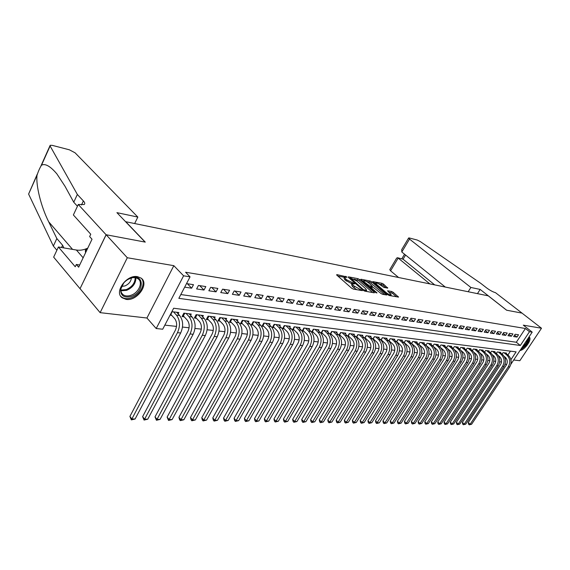 <?xml version="1.0" encoding="UTF-8"?>
<svg xmlns="http://www.w3.org/2000/svg" width="570" height="570" viewBox="0 0 570 570"><rect width="100%" height="100%" fill="white"/><g stroke="black" fill="none" stroke-linecap="round" stroke-linejoin="round"><path stroke-width="0.85" d="M346.817 276.906L336.841 274.597L336.813 275.146L351.626 288.192L353.3 289.076L362.313 290.636L353.265 285.534L352.281 283.796L354.611 283.903L354.397 283.525L346.852 279.92L345.627 278.844L344.672 277.148L347.03 277.276L346.817 276.906M137.52 276.657C126.626 274.334 113.758 292.146 122.172 297.804L126.105 299.378C137.035 301.387 149.547 283.924 141.225 278.189L137.52 276.657M387.7 288.128L383.582 284.131L382.028 283.311L372.773 281.601L387.757 294.683L389.353 295.531L398.537 297.098L393.2 292.31L391.633 291.477L387.564 290.8L391.255 294.897C390.186 295.11 388.533 294.384 386.296 292.709L376.642 284.444L375.794 283.048C376.87 282.848 378.516 283.568 380.732 285.221L383.888 287.415L387.7 288.128M180.811 294.548L516.32 342.249L525.412 328.498L529.487 331.697L532.209 332.139L510.912 364.202M78.275 204.48L106.084 234.733L145.079 242.079L116.921 212.653L137.833 217.07L75.062 152.803L69.39 149.81L52.319 145.379L50.181 145.293L50.103 145.991L77.356 194.456L83.377 200.939C84.887 202.599 85.151 203.796 84.175 204.523L78.275 204.48L73.373 214.961L90.758 234.234L89.64 236.579L92.026 239.229L78.646 267.188L76.33 264.473L75.24 266.76L58.404 246.988L53.658 257.141L80.028 288.691L106.155 234.747L145.272 242.115L125.756 221.723L488.269 295.844L506.595 310.208L522.006 313.115L541.5 328.242L523.31 325.149L532.209 332.139M106.155 234.747L127.302 257.747L100.128 312.652L146.932 318.017L156.201 328.534L183.597 275.802L190.052 276.849L178.838 298.331L520.339 345.484L529.487 331.697M146.932 318.017L173.829 265.67L127.302 257.747M173.829 265.67L183.597 275.802M525.412 328.498L185.585 272.239L190.052 276.849M359.542 279.514L357.932 278.666L348.405 276.828L348.391 277.376L363.168 290.265L364.814 291.142L374.305 292.838L374.269 292.26L359.542 279.514L358.893 280.618L354.07 279.15M360.917 279.236L370.165 281.024L371.74 281.858L386.745 294.989L382.563 294.312L380.952 293.464L373.343 287.437L370.422 286.974L377.005 292.923L375.901 292.724L360.931 279.785L360.917 279.236L360.717 279.578M513.691 360.012L519.84 360.717L541.5 328.242M80.099 288.698L100.128 312.652M404.657 343.297L405.07 343.347M397.041 342.385L397.547 342.442M389.274 341.451L389.873 341.523M381.344 340.497L382.05 340.582M373.257 339.528L374.062 339.62M365 338.537L365.919 338.644M356.571 337.526L357.597 337.647M347.957 336.492L349.111 336.628M339.164 335.431L340.44 335.588M330.18 334.355L331.583 334.526M321.003 333.251L322.535 333.436M318.445 330.728L318.951 329.866L313.365 329.175L311.647 332.132L313.286 332.324M309.083 329.603L309.596 328.712L303.888 327.999L302.164 330.992L303.839 331.191M299.507 328.448L300.034 327.529L294.198 326.802L292.467 329.831L294.177 330.03M289.717 327.266L290.258 326.318L284.288 325.577L282.549 328.641L284.302 328.847M279.706 326.061L280.262 325.078L274.149 324.323L272.403 327.422L274.198 327.636M269.46 324.829L270.03 323.817L263.782 323.04L262.029 326.175L263.86 326.396M258.98 323.568L259.564 322.52L253.166 321.729L251.406 324.9L253.28 325.121M248.249 322.278L248.848 321.195L242.3 320.383L240.533 323.596L242.45 323.824M237.263 320.96L237.882 319.834L231.171 319.008L229.397 322.257L231.363 322.492M226.012 319.606L226.646 318.445L219.778 317.597L217.989 320.889L220.006 321.131M214.484 318.231L215.139 317.02L208.1 316.151L206.304 319.485L208.371 319.734M202.678 316.813L203.347 315.559L196.13 314.668L194.334 318.046L196.451 318.302M190.565 315.367L191.256 314.063L183.861 313.151L182.058 316.571L184.224 316.834M184.673 287.145L191.641 288.192L193.487 284.679L186.525 283.603M205.82 286.582L198.46 285.442L196.614 288.94L203.989 290.044L205.82 286.582M217.854 288.434L210.672 287.33L208.841 290.778L216.023 291.854L217.854 288.434M229.589 290.244L222.585 289.161L220.754 292.567L227.765 293.621L229.589 290.244M241.039 292.011L234.199 290.957L232.382 294.312L239.222 295.338L241.039 292.011M252.211 293.728L245.542 292.702L243.725 296.015L250.401 297.02L252.211 293.728M263.119 295.41L256.607 294.405L254.797 297.683L261.317 298.659L263.119 295.41M273.764 297.055L267.408 296.072L265.613 299.307L271.976 300.262L273.764 297.055M284.166 298.659L277.961 297.697L276.172 300.896L282.385 301.829L284.166 298.659M294.334 300.226L288.263 299.286L286.482 302.442L292.56 303.354L294.334 300.226M304.266 301.751L298.338 300.839L296.564 303.96L302.499 304.85L304.266 301.751M313.977 303.247L308.178 302.357L306.418 305.435L312.218 306.311L313.977 303.247M323.475 304.715L317.804 303.839L316.051 306.888L321.722 307.736L323.475 304.715M332.759 306.147L327.209 305.292L325.463 308.299L331.02 309.132L332.759 306.147M341.843 307.543L336.414 306.71L334.683 309.681L340.112 310.5L341.843 307.543M350.735 308.919L345.42 308.099L343.696 311.042L349.011 311.84L350.735 308.919M359.435 310.258L354.234 309.453L352.517 312.367L357.718 313.144L359.435 310.258M367.949 311.569L362.862 310.785L361.152 313.664L366.246 314.426L367.949 311.569M376.293 312.859L371.305 312.089L369.602 314.932L374.59 315.68L376.293 312.859M384.458 314.113L379.577 313.365L377.882 316.179L382.769 316.913L384.458 314.113M392.459 315.345L387.678 314.612L385.997 317.397L390.778 318.117L392.459 315.345M400.297 316.557L395.616 315.837L393.941 318.587L398.63 319.293L400.297 316.557M407.985 317.739L403.389 317.034L401.722 319.756L406.325 320.447L407.985 317.739M415.516 318.901L411.013 318.21L409.353 320.903L413.863 321.58L415.516 318.901M422.897 320.041L418.487 319.357L416.834 322.029L421.251 322.691L422.897 320.041M430.136 321.152L425.811 320.49L424.173 323.133L428.505 323.781L430.136 321.152M437.24 322.25L432.993 321.594L431.362 324.209L435.615 324.85L437.24 322.25M444.208 323.325L440.04 322.684L438.416 325.27L442.591 325.897L444.208 323.325M451.041 324.38L446.958 323.746L445.341 326.311L449.431 326.923L451.041 324.38M457.746 325.413L453.741 324.793L452.131 327.33L456.15 327.935L457.746 325.413M464.329 326.425L460.396 325.819L458.8 328.334L462.74 328.926L464.329 326.425M470.791 327.422L466.93 326.824L465.341 329.317L469.21 329.895L470.791 327.422M477.14 328.398L473.342 327.814L471.768 330.279L475.565 330.849L477.14 328.398M483.367 329.36L479.641 328.783L478.073 331.227L481.8 331.79L483.367 329.36M489.488 330.301L485.832 329.738L484.265 332.16L487.927 332.709L489.488 330.301M495.501 331.227L491.903 330.678L490.35 333.072L493.948 333.614L495.501 331.227M501.408 332.139L497.874 331.597L496.328 333.97L499.861 334.505L501.408 332.139M507.207 333.037L503.738 332.502L502.199 334.854L505.676 335.374L507.207 333.037M512.914 333.913L509.502 333.386L507.97 335.723L511.383 336.236L512.914 333.913M513.641 336.578L516.997 337.077L518.515 334.775L515.166 334.262L513.641 336.578M164.844 325.135L176.536 326.411M182.5 327.066L189.09 327.786M194.976 328.434L201.331 329.125M207.138 329.766L213.266 330.436M219.001 331.063L224.915 331.712M230.572 332.331L236.279 332.951M241.872 333.564L247.38 334.17M252.895 334.775L258.217 335.352M263.668 335.951L268.798 336.514M274.184 337.105L279.143 337.647M284.459 338.231L289.246 338.751M294.505 339.328L299.129 339.834M304.323 340.404L308.783 340.889M313.92 341.451L318.231 341.922M323.311 342.477L327.479 342.933M332.495 343.489L336.521 343.924M341.48 344.472L345.37 344.893M350.279 345.434L354.041 345.847M358.886 346.375L362.52 346.774M367.322 347.301L370.835 347.686M375.58 348.206L378.972 348.576M383.667 349.089L386.952 349.446M391.597 349.959L394.768 350.301M399.363 350.807L402.427 351.141M406.98 351.64L409.944 351.961M414.447 352.459L417.311 352.773M421.764 353.257L424.536 353.564M428.946 354.041L431.618 354.341M435.993 354.818L438.572 355.096M442.904 355.573L445.398 355.844M449.68 356.314L452.096 356.578M456.342 357.041L458.672 357.297M462.876 357.761L465.127 358.003M469.288 358.459L471.468 358.701M475.587 359.15L477.689 359.378M481.778 359.827L483.809 360.048M487.856 360.489L489.815 360.71M493.827 361.145L495.722 361.352M499.698 361.786L501.522 361.986M505.269 358.979L505.946 357.953M507.92 354.96L510.449 351.149M170.067 315.132L171.691 315.331M178.154 313.885L178.866 312.531L171.876 311.669M320.953 333.201L322.634 330.322L328.099 330.999L327.608 331.84M330.073 334.227L331.712 331.448L337.062 332.111L336.578 332.923M339 335.238L340.589 332.545L345.826 333.194L345.356 333.984M347.729 336.229L349.282 333.621L354.412 334.255L353.956 335.025M356.286 337.205L357.796 334.676L362.819 335.295L362.37 336.043M364.658 338.16L366.139 335.709L371.056 336.314L370.621 337.041M372.866 339.1L374.305 336.713L379.128 337.312L378.701 338.017M380.903 340.019L382.313 337.704L387.037 338.295L386.617 338.979M388.783 340.931L390.158 338.68L394.789 339.25L394.376 339.919M396.499 341.822L397.846 339.627L402.392 340.19L401.985 340.846M404.066 342.691L405.384 340.561L409.837 341.117L409.445 341.751M411.49 343.553L412.78 341.48L417.147 342.014L416.763 342.634M412.858 341.487L411.611 343.489L415.323 346.774C417.668 349.332 417.988 352.296 416.271 355.673L375.509 420.831L377.482 422.776L379.349 422.805L420.19 357.732C422.762 352.666 422.292 348.22 418.765 344.394L420.033 342.378L424.315 342.905L423.938 343.511M425.911 345.228L427.144 343.254L431.355 343.774L430.984 344.365M432.915 346.04L434.126 344.116L438.252 344.629L437.888 345.206M439.791 346.845L440.981 344.964L445.028 345.47L444.671 346.026M446.538 347.629L447.699 345.798L451.675 346.289L451.326 346.838M453.164 348.405L454.304 346.617L458.209 347.102L457.867 347.629M459.662 349.161L460.788 347.415L464.614 347.892L464.279 348.413M466.053 349.909L467.151 348.206L470.913 348.669L470.585 349.182M472.323 350.643L473.399 348.975L477.097 349.439L476.776 349.93M478.486 351.369L479.541 349.738L483.175 350.187L482.861 350.671M484.543 352.075L485.576 350.486L489.146 350.928L488.832 351.405M490.485 352.773L491.504 351.22L495.017 351.654L494.71 352.118M496.335 353.464L497.332 351.939L500.781 352.367L500.481 352.823M502.077 354.141L503.061 352.645L506.452 353.065L506.153 353.514M505.17 363.838L506.445 364.893M510.941 359.656L516.106 351.868L173.665 308.235L162.707 329.218L156.201 328.534M516.32 342.249L520.339 345.484M191.641 288.192L187.366 283.732M203.989 290.044L199.7 285.634M216.023 291.854L211.734 287.494M227.765 293.621L223.476 289.304M239.222 295.338L234.933 291.063M250.401 297.02L246.112 292.788M261.317 298.659L257.027 294.469M271.976 300.262L267.686 296.115M282.385 301.829L278.103 297.718M292.56 303.354L288.278 299.293M302.499 304.85L298.302 300.896M312.218 306.311L308.113 302.471M321.722 307.736L317.704 304.01M331.02 309.132L327.08 305.513M340.112 310.5L336.257 306.981M349.011 311.84L345.235 308.42M357.718 313.144L354.02 309.816M366.246 314.426L362.62 311.192M374.59 315.68L371.041 312.531M382.769 316.913L379.292 313.842M390.778 318.117L387.365 315.125M398.63 319.293L395.281 316.379M406.325 320.447L403.04 317.611M413.863 321.58L410.642 318.808M421.251 322.691L418.095 319.991M428.505 323.781L425.405 321.145M435.615 324.85L432.573 322.271M442.591 325.897L439.605 323.382M449.431 326.923L446.502 324.472M456.15 327.935L453.271 325.534M462.74 328.926L459.912 326.582M469.21 329.895L466.431 327.608M475.565 330.849L472.836 328.612M481.8 331.79L479.121 329.595M487.927 332.709L485.298 330.564M493.948 333.614L491.361 331.512M499.861 334.505L497.318 332.445M505.676 335.374L503.175 333.365M511.383 336.236L508.932 334.262M516.997 337.077L514.582 335.146M520.018 350.493C524.934 350.073 532.487 339.007 529.188 337.005L529.045 336.906M344.572 277.319L344.016 278.274L344.971 279.977L345.627 278.844M356.799 289.703L352.602 286.674L351.619 284.929L352.182 283.96L344.971 279.977M344.565 277.334L337.832 276.044M372.645 292.538L358.893 280.618M350.001 278.374L349.41 278.26M350.436 277.982L363.396 289.674L366.667 290.408L365.655 288.655L356.799 280.96L350.436 277.982M361.943 280.661L363.617 280.974M366.667 281.559L369.524 282.107L370.165 281.024M384.8 294.719L369.524 282.107M368.776 282.977C366.531 281.295 364.857 280.561 363.738 280.775L364.565 282.179L369.567 285.962L372.481 286.425L368.776 282.977M370.222 287.309L369.474 287.166M396.592 296.828L392.552 293.386L388.868 292.168M386.011 287.814L382.94 285.2L378.722 283.867M375.659 283.283L374.098 282.984M172.226 311.712L170.829 314.384L174.648 318.58C177.042 321.879 177.27 325.769 175.325 330.265L129.903 416.421L131.884 418.957L177.484 332.666C180.419 325.905 180.077 320.055 176.472 315.11L173.501 311.868M135.097 419.007L131.364 419.891L131.884 418.957L135.097 419.007L180.654 332.994C183.59 326.261 183.248 320.426 179.636 315.495L176.664 312.26M131.364 419.891L129.903 416.421M131.485 296.407C124.153 298.245 120.541 295.866 120.641 289.268C121.866 284.102 125.229 280.369 130.737 278.067L131.862 277.718C144.723 274.006 144.117 292.332 131.485 296.407M123.754 282.934L121.004 288.648C120.633 291.234 121.303 293.229 123.006 294.633C125.108 296.165 127.787 296.371 131.036 295.267C138.667 292.773 143.277 282.464 138.246 278.944C136.472 277.611 134.178 277.284 131.378 277.961L127.644 279.571M121.638 286.425L124.823 285.969C128.749 284.259 130.95 281.587 131.421 277.946M120.633 296.087L121.56 296.977C124.182 298.872 127.502 299.129 131.535 297.747C140.526 294.776 146.376 282.898 141.118 278.075M87.759 248.142L85.343 250.244L85.536 252.795M86.255 251.292L85.343 250.244M528.297 338.024C528.511 341.793 526.245 345.292 521.486 348.527L521.251 348.641M520.602 349.61L521.244 349.325C526.922 345.392 529.494 341.302 528.953 337.041M522.17 347.251C525.483 344.7 527.314 341.936 527.685 338.958M77.356 194.456L73.744 202.215L64.987 186.24L56.879 173.893C50.302 166.162 45.18 163.262 41.51 165.193C39.928 167.63 38.432 170.979 37.014 175.246C35.81 185.179 40.89 206.34 48.664 221.766L56.843 238.545L62.607 245.264L63.876 247.914M56.843 238.545L53.345 246.055L56.886 250.237M77.442 206.255L73.744 202.215M37.014 175.246L28.6 194.057L53.345 246.055M106.084 234.733L80.028 288.691M137.833 217.07L134.655 223.54M87.78 248.107C83.876 249.966 80.078 250.608 76.401 250.031L58.404 246.988M28.6 194.057L37.25 174.199M79.693 265L76.33 264.473M468.184 291.733L470.87 287.465L409.509 239.087L401.807 252.004L445.298 287.059M409.509 239.087L408.654 237.961L409.281 237.968L417.219 240.027L420.404 241.644L480.781 283.361L486.588 287.879C489.929 290.344 492.886 291.94 495.473 292.666L522.034 313.115L506.673 310.222L480.147 289.425L470.87 287.465M477.475 293.636L480.147 289.425M429.866 283.903L398.181 258.096L390.585 270.836L389.787 269.639L396.62 258.16L397.433 257.704L403.083 259.222L434.703 284.893M398.608 277.512L390.585 270.836M397.525 257.726L403.083 259.222L405.584 255.046M408.612 238.025L401.715 249.61L401.807 252.004M184.758 313.265L183.362 315.901L187.188 320.048C189.589 323.304 189.824 327.152 187.886 331.59L142.614 416.649L144.602 419.157L190.052 333.963C192.974 327.294 192.624 321.516 189.005 316.628L186.027 313.422M183.362 315.901L182.671 315.395M147.73 419.207L144.06 420.076L144.602 419.157L147.73 419.207L193.144 334.284C196.059 327.636 195.71 321.872 192.09 316.998L189.112 313.799M144.06 420.076L142.614 416.649M196.971 314.775L195.588 317.376L199.422 321.48C201.823 324.701 202.058 328.505 200.134 332.88L155.012 416.877L157.007 419.349L202.3 335.231C205.207 328.648 204.851 322.934 201.224 318.103L198.246 314.932M195.588 317.376L194.94 316.906M160.056 419.399L156.444 420.261L157.007 419.349L160.056 419.399L205.314 335.545C208.221 328.976 207.858 323.283 204.231 318.466L201.253 315.303M156.444 420.261L155.012 416.877M208.891 316.25L207.509 318.822L211.342 322.877C213.757 326.061 213.999 329.816 212.076 334.141L167.117 417.09L169.112 419.534L214.249 336.464C217.142 329.966 216.778 324.323 213.144 319.542L210.159 316.407M207.509 318.822L206.903 318.381M172.097 419.584L168.528 420.439L169.112 419.534L172.097 419.584L217.191 336.77C220.084 330.286 219.714 324.665 216.08 319.898L213.094 316.77M168.528 420.439L167.117 417.09M220.519 317.69L219.144 320.226L222.984 324.245C225.392 327.394 225.642 331.099 223.732 335.367L178.937 417.304L180.939 419.72L225.905 337.668C228.784 331.248 228.406 325.677 224.772 320.953L221.787 317.846M219.144 320.226L218.574 319.813M183.846 419.769L180.334 420.61L180.939 419.72L183.846 419.769L228.777 337.967C231.655 331.562 231.27 326.012 227.637 321.295L224.651 318.195M180.334 420.61L179.536 419.641L178.937 417.304M231.869 319.093L230.501 321.601L234.341 325.57C236.757 328.69 237.013 332.353 235.104 336.571L190.48 417.511L192.482 419.898L237.284 338.844C240.148 332.502 239.763 326.995 236.123 322.321L233.137 319.25M230.501 321.601L229.966 321.216M195.325 419.947L191.862 420.774L192.482 419.898L195.325 419.947L240.084 339.129C242.948 332.809 242.556 327.322 238.923 322.656L235.93 319.592M191.862 420.774L191.057 419.819L190.48 417.511M242.948 320.461L241.587 322.941L245.428 326.874C247.843 329.952 248.107 333.578 246.212 337.739L201.752 417.71L203.761 420.076L248.385 339.991C251.242 333.728 250.843 328.284 247.209 323.66L244.216 320.618M241.587 322.941L241.089 322.584M206.54 420.118L203.127 420.945L203.761 420.076L206.54 420.118L251.121 340.269C253.971 334.027 253.572 328.605 249.938 323.988L246.945 320.96M203.127 420.945L202.321 419.997L201.752 417.71M253.771 321.801L252.417 324.245L256.258 328.142C258.673 331.191 258.937 334.768 257.056 338.879L212.774 417.91L214.783 420.247L259.229 341.109C262.065 334.925 261.666 329.546 258.025 324.964L255.039 321.957M252.417 324.245L251.947 323.917M217.498 420.29L214.128 421.102L214.783 420.247L217.498 420.29L261.901 341.387C264.737 335.217 264.33 329.852 260.69 325.292L257.704 322.285M214.128 421.102L213.33 420.168L212.774 417.91M264.345 323.112L262.998 325.527L266.838 329.375C269.254 332.395 269.524 335.937 267.644 339.998L223.547 418.102L225.556 420.418L269.824 342.2C272.645 336.093 272.232 330.771 268.598 326.247L265.613 323.268M262.998 325.527L262.563 325.221M228.214 420.453L224.886 421.259L225.556 420.418L228.214 420.453L272.432 342.47C275.246 336.378 274.84 331.077 271.199 326.56L268.214 323.589M224.886 421.259L224.081 420.339L223.547 418.102M274.676 324.387L273.336 326.774L277.17 330.586C279.585 333.578 279.863 337.077 277.996 341.088L234.078 418.295L236.087 420.582L280.169 343.268C282.977 337.233 282.563 331.975 278.922 327.493L275.944 324.544M273.336 326.774L272.93 326.489M238.688 420.617L235.403 421.415L236.087 420.582L238.688 420.617L282.72 343.532C285.52 337.511 285.107 332.267 281.466 327.8L278.488 324.857M235.403 421.415L234.605 420.503L234.078 418.295M284.779 325.641L283.44 327.999L287.273 331.769C289.688 334.725 289.966 338.188 288.107 342.157L244.38 418.48L246.39 420.738L290.28 344.316C293.073 338.345 292.652 333.144 289.019 328.712L286.033 325.791M283.44 327.999L283.062 327.736M248.926 420.781L245.691 421.565L246.39 420.738L248.926 420.781L292.773 344.572C295.559 338.623 295.139 333.436 291.505 329.011L288.527 326.104M245.691 421.565L244.886 420.66L244.38 418.48M294.647 326.859L293.315 329.189L297.148 332.93C299.556 335.851 299.841 339.278 297.996 343.197L254.455 418.658L256.464 420.895L300.162 345.334C302.941 339.435 302.513 334.291 298.887 329.902L295.908 327.016M258.951 420.931L255.752 421.714L256.464 420.895L258.951 420.931L302.599 345.584C305.377 339.706 304.95 334.576 301.316 330.201L298.338 327.315M255.752 421.714L254.947 420.817L254.455 418.658M304.309 328.056L302.976 330.358L306.803 334.063C309.211 336.956 309.496 340.34 307.665 344.216L264.309 418.836L266.325 421.045L309.823 346.332C312.595 340.504 312.161 335.416 308.534 331.07L305.556 328.213M268.755 421.088L265.599 421.857L266.325 421.045L268.755 421.088L312.21 346.581C314.968 340.767 314.54 335.687 310.914 331.355L307.935 328.505M265.599 421.857L264.793 420.974L264.309 418.836M313.749 329.225L312.431 331.505L316.25 335.167C318.651 338.031 318.943 341.38 317.12 345.213L273.963 419.007L275.973 421.202L319.278 347.308C322.029 341.544 321.594 336.514 317.967 332.21L315.003 329.375M278.352 421.237L275.232 422L275.973 421.202L278.352 421.237L321.608 347.55C324.358 341.801 323.917 336.785 320.297 332.495L317.326 329.667M275.232 422L274.434 421.123L273.963 419.007M322.99 330.365L321.672 332.623L325.491 336.25C327.892 339.086 328.185 342.399 326.368 346.19L283.404 419.178L285.413 421.344L328.527 348.263C331.263 342.563 330.821 337.583 327.201 333.329L324.237 330.522M287.743 421.38L284.665 422.135L285.413 421.344L287.743 421.38L330.807 348.498C333.536 342.812 333.094 337.846 329.474 333.6L326.517 330.799M284.665 422.135L283.867 421.266L283.404 419.178M332.032 331.483L330.721 333.714L334.533 337.305C336.927 340.119 337.226 343.397 335.416 347.144L292.652 419.342L294.661 421.486L337.568 349.196C340.29 343.56 339.848 338.637 336.236 334.419L333.279 331.64M296.942 421.522L293.899 422.27L294.661 421.486L296.942 421.522L339.805 349.431C342.52 343.81 342.071 338.894 338.466 334.69L335.509 331.918M293.899 422.27L293.101 421.415L292.652 419.342M340.881 332.581L339.585 334.782L343.382 338.345C345.776 341.124 346.076 344.373 344.273 348.078L301.708 419.506L303.71 421.629L346.425 350.115C349.132 344.536 348.683 339.663 345.078 335.488L342.121 332.738M305.947 421.665L302.948 422.406L303.71 421.629L305.947 421.665L348.612 350.336C351.312 344.779 350.863 339.912 347.258 335.751L344.309 333.001M302.948 422.406L302.143 421.551L301.708 419.506M349.553 333.657L348.256 335.837L352.046 339.357C354.433 342.114 354.74 345.327 352.951 348.997L310.579 419.663L312.581 421.764L355.096 351.006C357.789 345.491 357.333 340.668 353.735 336.535L350.785 333.806M314.768 421.8L311.804 422.534L312.581 421.764L314.768 421.8L357.233 351.227C359.919 345.726 359.463 340.917 355.865 336.792L352.923 334.07M311.804 422.534L311.006 421.693L310.579 419.663M358.038 334.704L356.749 336.863L360.532 340.354C362.919 343.083 363.218 346.261 361.437 349.887L319.271 419.819L321.266 421.9L363.582 351.882C366.261 346.425 365.805 341.651 362.207 337.554L359.271 334.854M323.411 421.935L320.483 422.662L321.266 421.9L323.411 421.935L365.676 352.103C368.348 346.66 367.892 341.893 364.301 337.81L361.366 335.117M320.483 422.662L319.685 421.828L319.271 419.819M366.353 335.73L365.064 337.868L368.84 341.323C371.22 344.031 371.526 347.18 369.759 350.771L327.786 419.976L329.781 422.035L371.897 352.745C374.554 347.344 374.098 342.613 370.514 338.559L367.579 335.887M331.882 422.064L328.99 422.783L329.781 422.035L331.882 422.064L373.941 352.958C376.606 347.572 376.143 342.855 372.559 338.808L369.631 336.136M328.99 422.783L328.192 421.957L327.786 419.976M374.497 336.742L373.215 338.851L376.984 342.278C379.356 344.957 379.663 348.07 377.903 351.626L336.136 420.126L338.131 422.163L380.033 353.585C382.684 348.242 382.221 343.56 378.644 339.542L375.716 336.891M340.19 422.199L337.326 422.904L338.131 422.163L340.19 422.199L382.043 353.792C384.693 348.462 384.223 343.796 380.653 339.784L377.725 337.141M337.326 422.904L336.535 422.092L336.136 420.126M382.477 337.725L381.202 339.82L384.957 343.211C387.329 345.869 387.636 348.954 385.89 352.467L344.323 420.268L346.311 422.292L388.013 354.405C390.649 349.118 390.179 344.487 386.617 340.504L383.695 337.875M348.327 422.32L345.498 423.026L346.311 422.292L348.327 422.32L389.98 354.611C392.609 349.339 392.146 344.715 388.583 340.746L385.662 338.124M345.498 423.026L344.708 422.22L344.323 420.268M390.293 338.694L389.032 340.76L392.78 344.13C395.138 346.76 395.452 349.816 393.713 353.293L352.346 420.418L354.333 422.413L395.829 355.217C398.451 349.98 397.981 345.392 394.426 341.451L391.512 338.844M356.314 422.448L353.514 423.139L354.333 422.413L356.314 422.448L397.76 355.416C400.375 350.194 399.905 345.62 396.349 341.687L393.443 339.086M353.514 423.139L352.723 422.341L352.346 420.418M397.967 339.642L396.706 341.694L400.439 345.028C402.798 347.636 403.111 350.657 401.38 354.105L360.219 420.553L362.199 422.541L403.496 356.008C406.097 350.828 405.626 346.282 402.078 342.378L399.178 339.791M364.137 422.57L361.373 423.261L362.199 422.541L364.137 422.57L405.384 356.2C407.985 351.035 407.514 346.503 403.966 342.606L401.066 340.026M361.373 423.261L360.582 422.463L360.219 420.553M405.484 340.575L404.23 342.599L407.956 345.905C410.307 348.491 410.621 351.483 408.897 354.896L367.935 420.696L369.909 422.655L411.006 356.784C413.599 351.654 413.122 347.151 409.588 343.283L406.688 340.725M371.818 422.691L369.082 423.368L369.909 422.655L371.818 422.691L412.858 356.977C415.452 351.861 414.974 347.372 411.44 343.503L408.548 340.953M369.082 423.368L368.298 422.584L367.935 420.696M379.349 422.805L376.649 423.482L418.373 357.54C420.952 352.467 420.475 348.006 416.948 344.173L418.765 344.394L415.879 341.858M416.948 344.173L414.062 341.637M376.649 423.482L375.865 422.705L375.509 420.831M420.09 342.385L418.85 344.365L422.555 347.615C424.892 350.151 425.206 353.094 423.503 356.435L382.94 420.966L384.907 422.89L425.598 358.288C428.163 353.265 427.685 348.847 424.166 345.042L421.287 342.527M386.745 422.919L384.073 423.588L384.907 422.89L386.745 422.919L427.379 358.473C429.944 353.457 429.459 349.054 425.947 345.256L423.075 342.748M384.073 423.588L383.289 422.819L382.94 420.966M427.186 343.261L425.954 345.228L429.645 348.448C431.974 350.963 432.288 353.87 430.599 357.183L390.236 421.095L392.196 423.004L432.687 359.022C435.231 354.041 434.753 349.666 431.248 345.897L428.376 343.404M393.998 423.033L391.355 423.695L392.196 423.004L393.998 423.033L434.433 359.2C436.983 354.234 436.499 349.873 432.993 346.111L430.129 343.625M391.355 423.695L390.571 422.933L390.236 421.095M433.378 346.467L436.599 349.26C438.921 351.754 439.242 354.64 437.56 357.917L397.397 421.223L399.356 423.118L439.641 359.741C442.17 354.811 441.693 350.479 438.195 346.738L435.338 344.266M401.123 423.139L398.508 423.802L399.356 423.118L401.123 423.139L441.358 359.919C443.887 354.996 443.403 350.678 439.912 346.945L437.055 344.48M398.508 423.802L397.725 423.047L397.397 421.223M434.148 344.123L432.929 346.054M440.603 347.629L443.424 350.065C445.74 352.531 446.061 355.388 444.386 358.637L404.429 421.351L406.382 423.225L446.46 360.447C448.982 355.559 448.497 351.27 445.013 347.565L442.163 345.114M408.113 423.253L405.526 423.902L406.382 423.225L408.113 423.253L448.148 360.618C450.663 355.744 450.179 351.462 446.695 347.764L443.852 345.32M405.526 423.902L404.75 423.154L404.429 421.351M447.585 348.662L450.129 350.849C452.438 353.293 452.758 356.129 451.091 359.342L411.333 421.472L413.279 423.332L453.157 361.138C455.665 356.3 455.181 352.046 451.704 348.37L448.868 345.94M414.981 423.36L412.424 424.002L413.279 423.332L414.981 423.36L454.81 361.309C457.318 356.478 456.834 352.239 453.357 348.569L450.521 346.147M412.424 424.002L411.647 423.261L411.333 421.472M454.39 349.638L456.705 351.619C459.007 354.048 459.327 356.856 457.674 360.041L418.109 421.593L420.047 423.439L459.734 361.815C462.227 357.027 461.743 352.809 458.273 349.168L455.444 346.76M421.729 423.46L419.192 424.101L420.047 423.439L421.729 423.46L461.358 361.979C463.845 357.205 463.36 352.994 459.897 349.36L457.076 346.959M419.192 424.101L418.416 423.368L418.109 421.593M461.052 350.579L463.168 352.374C465.462 354.782 465.783 357.561 464.137 360.717L424.771 421.714L426.702 423.539L466.189 362.477C468.668 357.732 468.177 353.557 464.728 349.944L461.907 347.558M428.348 423.567L425.84 424.201L426.702 423.539L428.348 423.567L467.785 362.648C470.257 357.91 469.773 353.742 466.324 350.137L463.503 347.757M425.84 424.201L425.07 423.474L424.771 421.714M467.571 351.476L469.509 353.115C471.796 355.502 472.117 358.259 470.478 361.387L431.312 421.836L433.243 423.645L472.523 363.133C474.988 358.43 474.504 354.291 471.062 350.714L468.255 348.341M434.86 423.667L432.374 424.294L433.243 423.645L434.86 423.667L474.09 363.297C476.556 358.608 476.064 354.476 472.63 350.899L469.822 348.534M432.374 424.294L431.604 423.574L431.312 421.836M473.962 352.353L475.736 353.849C478.016 356.214 478.344 358.95 476.712 362.05L437.739 421.95L439.662 423.745L478.75 363.774C481.201 359.121 480.709 355.017 477.282 351.462L474.482 349.111M441.251 423.767L438.793 424.394L439.662 423.745L441.251 423.767L480.289 363.938C482.733 359.285 482.249 355.195 478.821 351.647L476.021 349.303M438.793 424.394L438.024 423.674L437.739 421.95M480.232 353.201L481.857 354.561C484.13 356.913 484.45 359.62 482.833 362.691L444.059 422.064L445.975 423.838L484.863 364.408C487.3 359.791 486.816 355.723 483.396 352.203L480.603 349.873M447.536 423.866L445.106 424.486L445.975 423.838L447.536 423.866L486.374 364.565C488.811 359.962 488.319 355.901 484.906 352.381L482.12 350.058M445.106 424.486L444.336 423.774L444.059 422.064M486.381 354.027L487.87 355.267C490.136 357.597 490.457 360.283 488.846 363.325L450.264 422.171L452.181 423.938L490.87 365.028C493.292 360.454 492.808 356.421 489.402 352.93L486.623 350.614M453.713 423.959L451.305 424.572L452.181 423.938L453.713 423.959L492.359 365.185C494.774 360.618 494.29 356.592 490.884 353.108L488.105 350.799M451.305 424.572L450.542 423.866L450.264 422.171M492.423 354.832L493.784 355.958C496.035 358.274 496.363 360.931 494.76 363.952L456.37 422.284L458.273 424.03L496.776 365.641C499.185 361.102 498.693 357.105 495.301 353.642L492.53 351.348M459.783 424.051L457.397 424.664L458.273 424.03L459.783 424.051L498.23 365.79C500.638 361.266 500.154 357.276 496.762 353.813L493.991 351.526M457.397 424.664L456.634 423.966L456.37 422.284M498.351 355.616L499.591 356.642C501.835 358.929 502.163 361.572 500.567 364.565L462.37 422.391L464.272 424.123L502.576 366.239C504.97 361.743 504.478 357.775 501.101 354.341L498.344 352.068M465.754 424.144L463.389 424.75L464.272 424.123L465.754 424.144L504.008 366.389C506.402 361.9 505.911 357.946 502.533 354.512L499.776 352.239M463.389 424.75L462.633 424.059L462.37 422.391M504.172 356.385L505.298 357.312C507.535 359.584 507.863 362.199 506.274 365.163L468.269 422.498L470.165 424.215L508.276 366.824C510.663 362.37 510.171 358.437 506.801 355.032L504.051 352.773M471.625 424.237L469.281 424.835L470.165 424.215L471.625 424.237L509.687 366.973C512.067 362.527 511.575 358.601 508.212 355.203L505.462 352.944M469.281 424.835L468.526 424.151L468.269 422.498M345.256 277.02L345.677 276.3M360.504 290.365L360.931 289.631M352.816 283.661L353.25 282.919M346.197 281.046L346.852 279.92M351.462 283.839L352.118 282.706M352.602 286.674L353.265 285.534M353.842 287.757L354.504 286.625M359.371 290.166L359.805 289.432M336.628 274.968L336.841 274.597M373.963 292.773L374.269 292.26M357.29 279.77L357.932 278.666M350.13 278.887L350.429 278.367M363.083 290.194L363.396 289.674M364.173 290.914L364.543 290.287M365.292 291.227L365.719 290.493M371.099 282.948L371.74 281.858M386.111 294.947L386.417 294.441M370.443 288.007L370.742 287.508M364.273 282.67L364.565 282.179M367.664 285.606L367.956 285.107M369.061 286.81L369.567 285.962M371.782 287.145L372.196 286.454M376.364 284.922L376.642 284.444M386.011 293.187L386.296 292.709M390.984 292.553L391.633 291.477M392.552 293.386L393.2 292.31M397.896 297.055L398.195 296.557M381.394 284.38L382.028 283.311M382.94 285.2L383.582 284.131M387.351 288.064L387.643 287.586M176.472 315.11L179.636 315.495M177.484 332.666L180.654 332.994M135.888 277.825C135.902 283.354 132.824 287.522 126.675 290.344L120.94 290.786M120.89 290.073L126.248 289.603C132.097 286.945 135.076 282.977 135.183 277.69M62.607 245.264L61.546 247.515M81.481 204.986L83.377 200.939M50.103 145.991L41.51 165.193M48.664 221.766L72.554 249.382M83.142 257.79L76.401 250.031M189.005 316.628L192.09 316.998M190.052 333.963L193.144 334.284M201.224 318.103L204.231 318.466M202.3 335.231L205.314 335.545M213.144 319.542L216.08 319.898M214.249 336.464L217.191 336.77M224.772 320.953L227.637 321.295M225.905 337.668L228.777 337.967M236.123 322.321L238.923 322.656M237.284 338.844L240.084 339.129M247.209 323.66L249.938 323.988M248.385 339.991L251.121 340.269M258.025 324.964L260.69 325.292M259.229 341.109L261.901 341.387M268.598 326.247L271.199 326.56M269.824 342.2L272.432 342.47M278.922 327.493L281.466 327.8M280.169 343.268L282.72 343.532M289.019 328.712L291.505 329.011M290.28 344.316L292.773 344.572M298.887 329.902L301.316 330.201M300.162 345.334L302.599 345.584M308.534 331.07L310.914 331.355M309.823 346.332L312.21 346.581M317.967 332.21L320.297 332.495M319.278 347.308L321.608 347.55M327.201 333.329L329.474 333.6M328.527 348.263L330.807 348.498M336.236 334.419L338.466 334.69M337.568 349.196L339.805 349.431M345.078 335.488L347.258 335.751M346.425 350.115L348.612 350.336M353.735 336.535L355.865 336.792M355.096 351.006L357.233 351.227M362.207 337.554L364.301 337.81M363.582 351.882L365.676 352.103M370.514 338.559L372.559 338.808M371.897 352.745L373.941 352.958M378.644 339.542L380.653 339.784M380.033 353.585L382.043 353.792M386.617 340.504L388.583 340.746M388.013 354.405L389.98 354.611M394.426 341.451L396.349 341.687M395.829 355.217L397.76 355.416M402.078 342.378L403.966 342.606M403.496 356.008L405.384 356.2M409.588 343.283L411.44 343.503M411.006 356.784L412.858 356.977M418.373 357.54L420.19 357.732M424.166 345.042L425.947 345.256M425.598 358.288L427.379 358.473M431.248 345.897L432.993 346.111M432.687 359.022L434.433 359.2M438.195 346.738L439.912 346.945M439.641 359.741L441.358 359.919M445.013 347.565L446.695 347.764M446.46 360.447L448.148 360.618M451.704 348.37L453.357 348.569M453.157 361.138L454.81 361.309M458.273 349.168L459.897 349.36M459.734 361.815L461.358 361.979M464.728 349.944L466.324 350.137M466.189 362.477L467.785 362.648M471.062 350.714L472.63 350.899M472.523 363.133L474.09 363.297M477.282 351.462L478.821 351.647M478.75 363.774L480.289 363.938M483.396 352.203L484.906 352.381M484.863 364.408L486.374 364.565M489.402 352.93L490.884 353.108M490.87 365.028L492.359 365.185M495.301 353.642L496.762 353.813M496.776 365.641L498.23 365.79M501.101 354.341L502.533 354.512M502.576 366.239L504.008 366.389M506.801 355.032L508.212 355.203M508.276 366.824L509.687 366.973M349.845 278.637L350.194 278.039M366.104 291.37L366.667 290.408M370.023 287.643L370.393 287.016M363.176 281.722L363.66 280.896M372.032 287.195L372.481 286.425M375.252 283.967L375.73 283.162M390.728 295.773L391.255 294.897M121.004 288.648L120.641 289.268M121.716 293.165L123.006 294.633M131.378 277.961L131.862 277.718M49.996 145.706L41.069 165.656M404.55 254.213L401.857 258.723"/></g></svg>

